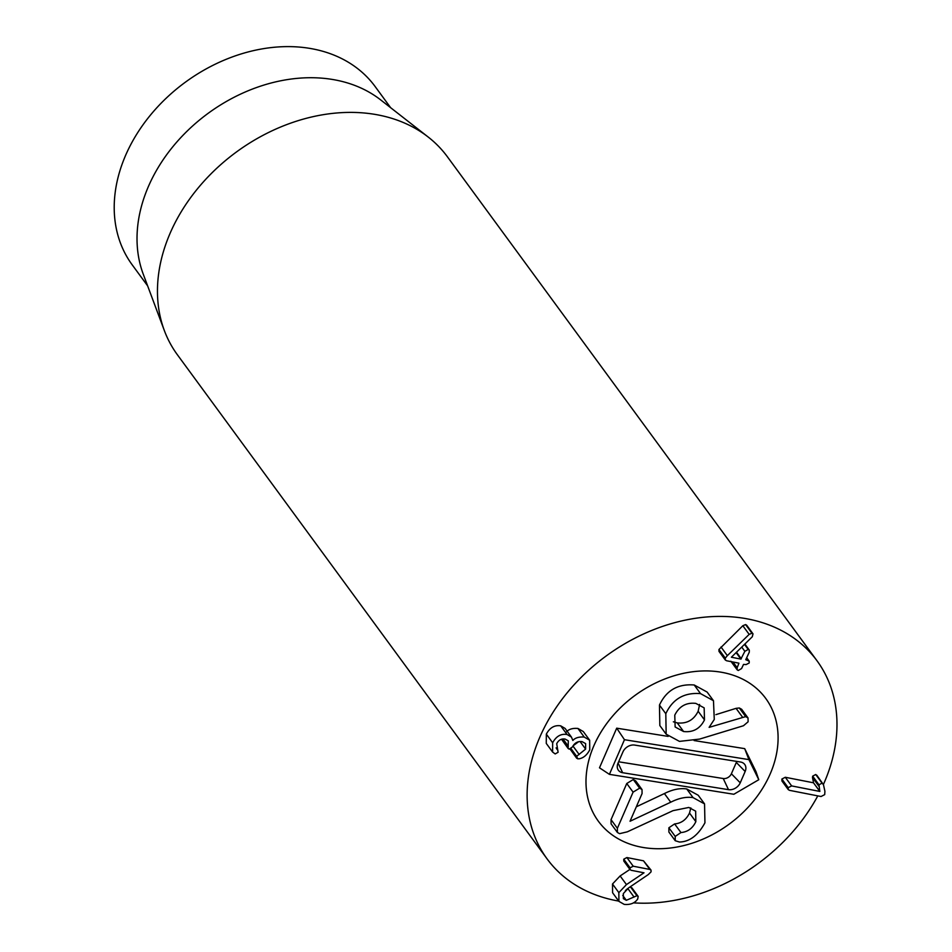 <?xml version="1.0" encoding="UTF-8"?>
<svg xmlns="http://www.w3.org/2000/svg" width="952" height="952" viewBox="0 0 952 952"><rect width="100%" height="100%" fill="white"/><g stroke="black" fill="none" stroke-linecap="round" stroke-linejoin="round"><path stroke-width="1.43" d="M577.674 758.827L576.662 756.304L585.623 749.105L585.623 743.619L582.136 741.668C577.852 741.049 574.615 742.822 572.426 746.975L569.177 749.129L568.13 748.486L568.308 740.846L565.107 739.061C561.442 738.478 558.634 740.025 556.706 743.702L558.11 752.258L555.194 753.936L552.612 752.056L552.66 742.762C556.146 736.289 560.93 733.528 567.035 734.48L571.438 737.074L572.842 740.466C575.234 737.788 579.042 736.669 584.254 737.086L589.657 740.204L589.74 749.867C586.848 755.257 583.171 758.244 578.721 758.851L576.686 758.244L570.117 749.117M571.093 748.724L576.662 756.304M580.065 741.525L585.623 749.105M573.08 745.809L578.59 741.727M568.13 748.486L561.537 739.24M562.989 738.954L568.308 746.213M556.765 749.081L556.146 747.844M556.23 748.105L557.551 749.89M552.612 752.056L546.269 743.405L546.329 734.123L552.66 742.762M546.329 734.123C549.804 727.649 554.6 724.888 560.704 725.841L567.035 734.48M560.704 725.841L565.107 728.435L571.438 737.074M566.5 731.814C568.903 729.149 572.711 728.018 577.923 728.447L584.254 737.086M577.923 728.447L583.314 731.564L589.657 740.204M651.073 871.83L648.348 874.531L628.736 887.811L623.346 893.547L623.358 898.64L626.321 900.306L636.947 895.713L638.173 896.403L637.709 898.997C634.889 903.15 630.402 904.959 624.238 904.4L618.919 901.377L618.848 892.631L626.464 884.587L644.004 872.806L631.283 870.318L630.129 869.688L630.093 867.831L633.223 866.201L649.835 869.45L651.037 870.128L651.073 871.83M622.739 895.427L626.321 900.306M627.784 888.49L634.068 897.058M625.381 890.596L627.463 888.74M629.843 887.074L631.842 887.752L638.173 896.403M618.919 901.377L612.588 892.738L612.505 883.991L620.121 875.947L626.464 884.587M620.121 875.947L629.927 869.402M630.129 869.688L623.798 861.048L623.762 859.192L630.093 867.831M623.762 859.192L626.88 857.55L643.492 860.81L649.835 869.45M643.492 860.81L651.037 870.128M791.636 785.912L819.827 791.433L818.994 784.793L822.052 783.139L823.456 784.674L824.92 791.326L824.694 794.634L821.041 796.515L789.553 790.35L788.256 789.613L788.22 787.685L791.636 785.912L785.293 777.272L813.484 782.794L819.827 791.433M813.484 782.794L819.874 791.326M813.532 782.687L812.472 777.522L818.803 786.162M812.472 777.522L812.663 776.154L818.994 784.793M812.663 776.154L815.721 774.5L817.125 776.035M816.756 775.154L823.456 784.674M788.256 789.613L781.925 780.973L781.878 779.045L785.293 777.272M726.614 660.759L725.329 660.033L725.293 658.141L727.352 655.642L749.164 634.365L751.937 633.235L753.008 633.853L752.282 636.769L731.386 657.225L740.87 659.093L744.857 651.335L748.189 649.431L749.283 650.061L749.272 652.191L745.749 659.7L749.2 661.164L749.212 662.973L746.106 664.579L743.524 664.413L741.572 668.566L738.276 670.482L737.169 669.839L737.157 667.709L738.942 663.175L726.614 660.759M725.329 660.033L718.986 651.382L718.962 649.49L742.822 625.726L745.594 624.583L746.677 625.202L753.008 633.853M741.739 647.062L744.857 651.335M746.416 658.284L748.034 660.486M732.981 662.009L737.157 667.709M723.103 672.564A103.792 79.742 -36.3 0 1 765.741 698.435A103.792 79.742 -36.3 0 1 729.196 824.123A103.792 79.742 -36.3 0 1 598.344 821.195A103.792 79.742 -36.3 0 1 611.731 717.153A103.792 79.742 -36.3 0 1 723.103 672.564M147.643 285.886L132.149 264.763A150.666 115.751 -36.3 0 1 151.582 113.728A150.666 115.751 -36.3 0 1 313.244 49.004A150.666 115.751 -36.3 0 1 375.147 86.561L390.629 107.683M164.363 330.594L143.228 274.105A150.666 115.751 -36.3 0 1 185.081 133.149A150.666 115.751 -36.3 0 1 336.068 80.111A150.666 115.751 -36.3 0 1 380.717 99.936L428.245 137.076A167.409 128.615 143.7 0 0 378.622 115.049A167.409 128.615 143.7 0 0 210.868 173.966A167.409 128.615 143.7 0 0 164.363 330.594A167.409 128.615 143.7 0 0 177.405 354.787L547.043 858.823A167.409 128.615 -36.3 0 1 605.984 656.106A167.409 128.615 -36.3 0 1 817.042 660.819A167.409 128.615 -36.3 0 1 823.409 784.472M817.042 660.819L447.404 156.782A167.409 128.615 143.7 0 0 428.245 137.076M618.705 901.08A167.409 128.615 -36.3 0 1 615.825 900.556A167.409 128.615 -36.3 0 1 547.043 858.823M817.78 795.884A167.409 128.615 -36.3 0 1 633.425 902.853M634.663 745.083L740.513 762.016A9.651 7.414 -36.3 0 1 743.643 763.337A9.651 7.414 -36.3 0 1 745.154 771.489L740.239 782.818A9.651 7.414 -36.3 0 1 728.494 789.66L622.644 772.726A9.651 7.414 -36.3 0 1 617.658 768.883A9.651 7.414 -36.3 0 1 617.991 763.254L622.917 751.937A9.651 7.414 -36.3 0 1 634.663 745.083M618.633 761.79L723.234 778.522A6.7 5.141 143.7 0 0 731.386 773.774L736.312 762.445A6.7 5.141 143.7 0 0 736.669 761.398M624.464 739.704L748.915 759.613L758.78 779.724L733.849 794.265L609.411 774.357L624.464 739.704L616.706 728.173L668.137 736.396M694.115 740.549L744.702 748.641L748.915 759.613M744.702 748.641L755.995 771.644L758.78 779.724M616.706 728.173L599.486 767.812L609.411 774.357M720.2 672.053A103.792 79.742 -36.3 0 1 765.741 698.435A103.792 79.742 -36.3 0 1 729.196 824.123A103.792 79.742 -36.3 0 1 598.344 821.195A103.792 79.742 -36.3 0 1 610.648 718.451A103.792 79.742 -36.3 0 1 720.2 672.053M617.408 832.464L611.077 823.825L611.041 819.66L626.761 783.496L633.282 779.521L639.625 788.173L633.092 792.135L617.384 828.299L617.408 832.464L619.597 833.666L627.308 831.834L673.004 810.664L688.855 807.451L695.662 811.163L695.841 821.671C692.651 828.335 687.689 831.965 680.954 832.56L675.218 836.415L675.23 840.711L679.442 842.032C689.581 841.794 698.078 835.392 704.944 822.802L704.551 803.893L693.056 797.609C686.237 796.598 678.8 798.133 670.743 802.203L630.034 821.255L642.064 793.575L642.029 789.553L639.625 788.173M611.041 819.66L617.384 828.299M633.282 779.521L635.698 780.914L642.029 789.553M636.305 806.808L664.401 793.563L670.743 802.203M664.401 793.563C672.457 789.482 679.895 787.958 686.725 788.958L698.221 795.253L704.551 803.893M675.23 840.711L668.887 832.06L668.875 827.776L674.611 823.92L680.954 832.56M674.611 823.92C681.346 823.325 686.309 819.696 689.51 813.032L695.841 821.671M689.51 813.032L690.819 807.915M673.35 721.794L677.241 722.889L683.584 731.529L675.135 726.983L674.766 715.154C679.24 706.241 686.261 702.314 695.817 703.385L704.159 707.871L704.48 719.902C700.077 728.72 693.115 732.588 683.584 731.529M677.241 722.889C686.773 723.948 693.746 720.081 698.149 711.263L704.48 719.902M698.149 711.263L699.613 704.444M666.162 734.194L659.831 725.543L659.462 705.075C666.329 690.367 677.907 683.679 694.21 684.988L700.541 693.627C684.25 692.318 672.671 699.018 665.805 713.714L666.162 734.194L679.454 741.382L699.553 739.097L743.476 725.733L748.117 721.783L748.01 717.939L745.654 716.618L709.121 727.364L714.274 719.45L713.476 700.72L700.541 693.627M694.21 684.988L707.134 692.068L713.476 700.72M715.88 714.643L736.063 708.347L742.405 716.987M736.063 708.347L739.311 707.979L745.654 716.618M739.311 707.979L741.668 709.299L748.01 717.939M572.949 746.023L579.173 754.508M562.644 738.99L568.165 746.523M630.605 887.074L636.947 895.713M612.505 883.991L618.848 892.631M626.88 857.55L633.223 866.201M815.721 774.5L822.052 783.139M781.878 779.045L788.22 787.685M718.962 649.49L725.293 658.141M721.009 647.003L727.352 655.642M742.822 625.726L749.164 634.365M745.594 624.583L751.937 633.235M736.086 652.572L740.87 659.093M736.467 652.203L741.334 658.832M744.488 644.385L748.189 649.431M736.312 762.445L745.154 771.489M731.386 773.774L740.239 782.818M723.234 778.522L728.494 789.66M618.086 763.052L622.644 772.726M626.761 783.496L633.092 792.135M686.725 788.958L693.056 797.609M668.875 827.776L675.218 836.415M659.462 705.075L665.805 713.714M749.283 650.061L744.857 644.016M749.2 661.164L746.677 657.725M737.169 669.839L730.827 661.2"/></g></svg>
